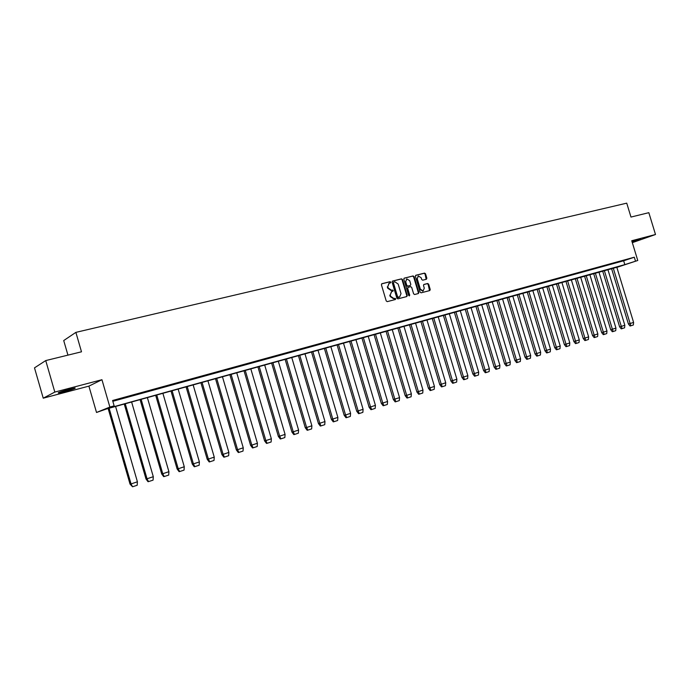<?xml version="1.0" encoding="UTF-8"?>
<svg xmlns="http://www.w3.org/2000/svg" width="690" height="690" viewBox="0 0 690 690"><rect width="100%" height="100%" fill="white"/><g stroke="black" fill="none" stroke-linecap="round" stroke-linejoin="round"><path stroke-width="1.03" d="M390.773 282.176L390.048 281.684L381.915 283.702L381.406 284.789L386.219 300.944L387.254 301.634L395.405 299.512L395.715 298.761L393.956 298.546L390.661 296.321L390.255 294.975L391.679 291.542L392.929 291.214L393.24 290.464L391.48 290.24L388.185 287.997L387.78 286.661L389.186 283.245L390.462 282.917L390.773 282.176M390.178 282.986L389.574 281.882L381.622 283.857M395.103 299.598L395.241 298.951L393.956 298.546M392.645 291.292L392.765 290.663L391.48 290.24M632.005 241.629L640.475 239.232L632.144 242.087M64.584 391.601L58.383 392.99C57.46 392.774 60.979 391.575 68.922 389.384L75.063 388.013C75.952 388.237 72.459 389.427 64.584 391.601M43.237 398.182L34.5 367.856L45.738 360.577L54.821 392.075L43.237 398.182L88.898 386.133L96.522 412.473L109.865 407.057L114.152 405.867L108.114 408.316L624.821 264.632L637.758 260.484L616.851 267.384M632.325 242.664L655.5 234.505L631.738 240.741L637.758 260.484M45.738 360.577L81.498 351.805L75.874 332.373L626.736 203.153L630.979 217.057L648.833 212.675L655.5 234.505M426.386 279.26L426.86 278.199L425.54 273.792L424.548 273.102L415.82 275.276L415.406 276.319L420.124 292.129L421.124 292.819L429.81 290.559L430.232 289.507L428.645 284.177L427.653 283.495L423.91 284.453L423.488 285.496L424.281 288.153L423.134 290.964L420.348 289.162L417.243 278.76L418.364 275.966L421.185 277.777L421.702 279.502L422.694 280.192L426.386 279.26M88.898 386.133L101.948 379.716L54.821 392.075M101.948 379.716L109.865 407.057M112.832 401.304L623.657 260.786L634.308 257.215L112.599 400.493L114.152 405.867M634.308 257.215L635.49 261.113M402.52 279.536L401.502 278.838L392.584 281.054L392.084 282.132L396.871 298.175L397.897 298.865L406.79 296.553L407.273 295.467L402.52 279.536L401.019 279.036L392.3 281.21M404.314 278.13L413.103 275.948L414.112 276.647L418.839 292.465L418.407 293.526L414.621 294.509L413.612 293.819L411.689 287.385L410.679 286.695L408.135 287.342L407.704 288.403L409.705 295.122L409.403 295.872L408.661 295.398L403.831 279.209L404.133 278.208M75.874 332.373L63.721 340.558L67.939 355.134M616.817 267.28L106.476 408.972L96.522 412.473M611.426 268.514L611.573 269.005M623.657 260.786L624.821 264.632M624.114 260.501L620.474 261.501L624.079 260.389M615.213 262.942L611.53 263.96L615.178 262.83M606.2 265.426L602.465 266.452L606.165 265.314M597.066 267.936L593.288 268.971L597.031 267.824M587.82 270.471L583.99 271.532L587.785 270.359M578.453 273.05L574.572 274.12L578.418 272.938M568.965 275.664L565.032 276.742L568.931 275.543M559.349 278.303L555.364 279.398L559.314 278.191M549.602 280.985L545.574 282.089L549.568 280.865M539.735 283.702L535.647 284.823L539.701 283.581M529.73 286.454L525.582 287.592L529.696 286.333M519.587 289.239L515.387 290.395L519.553 289.119M509.306 292.068L505.054 293.233L509.272 291.948M498.887 294.932L494.575 296.113L498.853 294.811M488.322 297.839L483.949 299.037L488.287 297.709M477.618 300.78L473.176 301.996L477.575 300.659M466.75 303.764L462.257 305.006L466.716 303.643M455.736 306.791L451.174 308.051L455.702 306.671M444.567 309.87L439.935 311.138L444.533 309.741M433.234 312.984L428.542 314.269L433.199 312.855M421.745 316.141L416.984 317.452L421.702 316.02M410.084 319.349L405.254 320.678L410.041 319.22M398.251 322.601L393.352 323.946L398.216 322.471M386.245 325.904L381.268 327.276L386.21 325.775M374.066 329.251L369.012 330.639L374.023 329.121M361.698 332.658L356.575 334.064L361.655 332.52M349.149 336.108L343.939 337.539L349.106 335.97M336.401 339.609L331.122 341.058L336.366 339.471M323.463 343.163L318.099 344.638L323.429 343.034M310.328 346.777L304.877 348.278L310.293 346.647M296.985 350.451L291.456 351.969L296.95 350.313M283.435 354.177L277.82 355.721L283.4 354.039M269.678 357.955L263.968 359.524L269.635 357.817M255.697 361.802L249.892 363.397L255.654 361.663M241.483 365.709L235.592 367.33L241.448 365.571M227.053 369.676L221.059 371.324L227.01 369.538M212.382 373.713L206.293 375.386L212.339 373.566M197.469 377.81L191.277 379.517L197.426 377.672M182.307 381.984L176.019 383.709L182.263 381.837M166.894 386.219L160.494 387.978L166.851 386.072M151.222 390.531L144.719 392.317L151.179 390.376M135.283 394.913L128.668 396.733L135.24 394.758M112.755 401.045L120.224 398.889L112.772 401.097M388.944 283.349L387.78 286.661M390.997 290.438L387.711 288.196L387.306 286.859M391.471 291.629L390.255 294.975M393.473 298.736L390.186 296.51L389.781 295.165M406.557 296.614L406.79 295.656L402.037 279.735M393.792 282.089L393.447 282.848L397.638 296.916L399.596 297.071L401.019 293.647L398.156 284.056L394.887 281.813L393.792 282.089M393.662 282.141L393.447 282.848M399.303 297.192L397.88 297.588L397.164 297.105L392.964 283.047M404.03 278.286L413.103 275.948M418.123 293.604L418.347 292.655L413.621 276.845L412.62 276.155M408.023 287.394L407.221 288.593L409.222 295.311L409.705 295.122M409.144 295.881L409.222 295.311M409.696 280.701L406.841 278.889L405.703 281.71L406.807 285.393L407.816 286.091L410.369 285.444L410.8 284.384L409.696 280.701M406.66 278.967L405.703 281.71M409.989 285.582L407.333 286.29L406.324 285.591L405.22 281.908M418.192 276.035L417.243 278.76M422.789 291.102L419.865 289.352L416.76 278.958M429.516 290.637L428.154 284.375L427.162 283.685L423.703 284.573M426.161 279.312L425.049 273.999L424.057 273.309L415.604 275.413M115.575 406.445L137.413 481.801L131.048 483.923L109.124 408.238M108.14 408.514L130.039 484.104L132.549 486.761L137.181 485.268L137.413 481.801M131.04 483.923L132.549 486.761M131.609 401.985L153.292 476.695L147.03 478.782L125.261 403.745M124.252 404.03L145.995 478.981L148.005 481.698L148.514 481.603L153.068 480.136L153.292 476.695M147.03 478.782L148.514 481.603M147.022 478.748L145.97 478.912M147.375 397.595L168.912 471.675L162.754 473.737L141.139 399.329M140.087 399.622L161.684 473.944L163.685 476.635L164.203 476.54L168.688 475.091L168.912 471.675M162.754 473.737L164.203 476.54M162.883 393.283L184.273 466.742L178.218 468.769L156.751 394.99M155.673 395.292L177.114 468.984L179.107 471.658L179.642 471.555L184.04 470.132L184.273 466.742M178.21 468.769L179.642 471.555M193.416 463.878L194.822 466.647L199.151 465.25L199.384 461.929L193.416 463.878L172.103 390.721M170.991 391.023L192.277 464.077L194.27 466.759L194.822 466.647M199.376 461.895L178.132 389.039M193.14 384.865L214.245 457.116L208.38 459.074L187.206 386.521M186.067 386.831L207.224 459.316L209.191 461.938L209.751 461.826L214.012 460.446L214.245 457.116M208.38 459.074L209.751 461.826M208.371 459.04L207.198 459.247M207.906 380.759L228.864 452.416L223.103 454.348L202.067 382.381M200.902 382.709L221.913 454.598L223.862 457.194L224.44 457.082L228.64 455.719L228.864 452.416M223.094 454.348L224.44 457.082M222.439 376.714L243.251 447.801L237.584 449.69L216.686 378.318M215.496 378.646L236.368 449.949L238.309 452.528L238.895 452.407L243.027 451.079L243.251 447.801M237.576 449.69L238.895 452.407M236.73 372.738L257.413 443.247L251.824 445.119L231.081 374.316M229.856 374.653L250.591 445.386L252.523 447.939L253.127 447.81L257.189 446.499L257.413 443.247M251.824 445.119L253.127 447.81M250.806 368.822L271.351 438.771L265.857 440.608L245.243 370.375M244.001 370.72L264.589 440.884L266.512 443.42L267.125 443.291L271.127 441.997L271.351 438.771M265.848 440.608L267.125 443.291M264.667 364.967L285.074 434.364L279.666 436.175L259.181 366.494M257.913 366.847L278.372 436.46L280.287 438.969L280.908 438.84L284.841 437.564L285.074 434.364M279.657 436.175L280.908 438.84M279.657 436.14L278.355 436.391M293.25 431.811L294.475 434.459L298.347 433.199L298.589 430.06L293.25 431.811L272.912 362.681M271.619 363.035L291.93 432.069L293.837 434.596L294.475 434.459M298.58 430.025L278.303 361.18M306.627 427.507L307.835 430.137L311.647 428.904L311.88 425.782L306.627 427.507L286.419 358.921M285.108 359.283L305.282 427.748L307.188 430.284L307.835 430.137M311.88 425.756L291.732 357.437M306.627 427.472L305.291 427.774M304.963 353.763L324.973 421.547L319.815 423.272L299.727 355.221M298.399 355.591L318.461 423.582L320.332 426.041L320.988 425.894L324.748 424.678L324.973 421.547M319.806 423.272L320.988 425.894M319.806 423.246L318.444 423.522M317.987 350.14L337.876 417.398L332.77 419.046L333.943 421.702L333.279 421.857L331.407 419.391L311.483 351.952M332.778 419.072L312.837 351.572M333.943 421.702L337.643 420.512L337.876 417.398M330.821 346.57L350.58 413.319L345.569 415.001L325.74 347.984M324.369 348.364L344.155 415.259L346.026 417.735L346.708 417.579L350.348 416.406L350.58 413.319M345.561 415.001L346.708 417.579M345.561 414.966L344.155 415.259M343.456 343.051L363.095 409.299L358.145 410.895L359.274 413.526L358.593 413.681L356.739 411.257L337.065 344.828M358.153 410.921L338.462 344.439M359.274 413.526L362.862 412.361L363.095 409.299M355.911 339.592L375.42 405.341L370.565 406.971L350.986 340.955M349.571 341.352L369.133 407.307L370.961 409.688L371.66 409.524L375.196 408.377L375.42 405.341M370.556 406.971L371.66 409.524M382.778 403.046L383.856 405.582L387.349 404.452L387.573 401.468L382.778 403.046L363.328 337.522M361.896 337.919L381.337 403.391L383.157 405.746L383.856 405.582M387.573 401.442L368.184 336.177M382.769 403.012L381.329 403.357M395.879 401.701L399.32 400.588L399.545 397.621L394.801 399.113L395.879 401.701L395.172 401.865L393.36 399.527L374.049 334.547M394.818 399.148L375.489 334.141M399.545 397.595L380.276 332.813M406.677 395.361L407.73 397.871L411.111 396.776L411.344 393.835L406.677 395.361L387.478 330.812M386.012 331.217L405.211 395.724L407.014 398.044L407.73 397.871M411.344 393.8L392.196 329.492M405.194 395.663L406.669 395.301M403.935 326.232L422.97 390.066L418.382 391.61L399.294 327.526M397.811 327.931L416.889 391.972L418.683 394.275L419.408 394.102L422.746 393.024L422.97 390.066M418.373 391.61L419.408 394.102M416.872 391.911L418.364 391.549M429.905 387.901L430.914 390.385L434.208 389.315L434.433 386.417L429.905 387.901L410.938 324.283M409.446 324.697L428.404 388.272L430.18 390.557L430.914 390.385M434.433 386.383L415.518 323.006M426.929 319.832L445.731 382.752L441.272 384.252L422.418 321.091M420.909 321.505L439.754 384.623L441.522 386.892L442.264 386.719L445.507 385.667L445.731 382.752M441.264 384.252L442.264 386.719M441.264 384.218L439.737 384.563M452.468 380.656L453.451 383.105L456.642 382.07L456.875 379.207L452.468 380.656L433.734 317.943M432.207 318.366L450.941 381.035L452.7 383.286L453.451 383.105M456.866 379.181L438.185 316.701M464.474 379.543L467.63 378.525L467.855 375.679L463.507 377.042L464.474 379.543L463.723 379.724L461.972 377.49L443.359 315.261M463.516 377.076L444.895 314.838M467.855 375.645L449.285 313.614M460.221 310.569L478.688 372.169L474.401 373.549L475.35 376.024L474.599 376.214L472.831 373.937L454.348 312.208M474.409 373.575L455.892 311.777M475.35 376.024L478.463 375.024L478.688 372.169M471.02 307.568L489.365 368.736L485.139 370.099L486.079 372.565L485.311 372.747L483.578 370.547L465.189 309.189M485.148 370.125L466.75 308.758M486.079 372.565L489.141 371.574L489.365 368.736M481.663 304.609L499.905 365.355L495.731 366.692L496.653 369.141L495.886 369.331L494.144 367.089L475.876 306.213M495.739 366.718L477.445 305.782M496.653 369.141L499.681 368.167L499.905 365.355M506.193 363.397L507.09 365.778L510.074 364.812L510.298 362.043L506.193 363.397L488.011 302.841M486.424 303.281L504.597 363.768L506.313 365.967L507.09 365.778M510.298 362.017L492.16 301.685M502.518 298.805L520.553 358.722L516.5 360.085L498.422 299.943M496.826 300.392L514.904 360.49L516.603 362.647L517.388 362.448L520.329 361.5L520.553 358.722M516.5 360.085L517.388 362.448M526.668 356.816L527.539 359.171L530.446 358.231L530.67 355.497L526.668 356.816L508.694 297.088M507.09 297.537L525.038 357.17L526.755 359.369L527.539 359.171M530.662 355.471L512.739 295.967M522.83 293.155L540.65 352.262L536.691 353.53L537.562 355.928L536.768 356.126L535.069 353.953L517.215 294.716M536.699 353.565L518.837 294.268M537.562 355.928L540.425 355.005L540.65 352.262M532.775 290.387L550.491 349.106L546.592 350.356L547.446 352.737L546.653 352.935L544.962 350.796L527.212 291.939M546.601 350.382L528.842 291.482M547.446 352.737L550.275 351.822L550.491 349.106M542.599 287.661L560.211 345.983L556.373 347.277L538.709 288.739M537.079 289.196L554.734 347.691L556.407 349.787L557.201 349.589L559.995 348.683L560.211 345.983M556.373 347.277L557.201 349.589M552.285 284.961L569.802 342.896L566.024 344.172L548.455 286.031M546.808 286.488L564.368 344.595L566.024 346.682L566.826 346.475L569.586 345.587L569.802 342.896M566.016 344.172L566.826 346.475M566.016 344.146L564.351 344.543M575.529 341.119L576.331 343.404L579.048 342.525L579.272 339.885L575.529 341.119L558.072 283.357M556.416 283.814L573.873 341.541L575.529 343.611L576.331 343.404M579.272 339.86L561.858 282.305M573.856 341.49L575.52 341.058M571.294 279.674L588.613 336.858L584.93 338.1L567.559 280.718M565.895 281.175L583.257 338.531L584.904 340.584L585.715 340.377L588.398 339.506L588.613 336.858M584.922 338.1L585.715 340.377M584.922 338.074L583.24 338.48M580.618 277.078L597.842 333.891L594.193 335.124L576.926 278.105M575.262 278.57L592.529 335.556L594.159 337.591L594.978 337.384L597.626 336.53L597.842 333.891M594.193 335.124L594.978 337.384M594.193 335.09L592.512 335.504M603.353 332.183L604.112 334.434L606.734 333.589L606.95 330.993L603.353 332.183L586.181 275.534M584.508 276L601.671 332.615L603.302 334.641L604.112 334.434M606.95 330.967L589.821 274.525M613.143 331.519L615.721 330.683L615.946 328.104L612.384 329.225L613.143 331.519L612.323 331.726L610.693 329.691L593.633 273.464M612.392 329.251L595.315 272.998M615.937 328.078L598.911 271.989M607.881 269.497L624.821 325.223L621.311 326.413L604.328 270.489M602.637 270.954L619.62 326.853L621.233 328.854L622.052 328.638L624.605 327.81L624.821 325.223M621.311 326.413L622.052 328.638M621.311 326.379L619.603 326.801M616.748 267.03L633.593 322.411L630.117 323.524L630.858 325.792L630.03 326.008L628.426 324.024L611.538 268.479M630.125 323.55L613.238 268.005M630.858 325.792L633.377 324.981L633.593 322.411M389.574 281.882L390.048 281.684M394.516 298.46L394.999 298.278M392.049 290.171L392.524 289.973M387.711 288.196L388.185 287.997M390.186 296.51L390.661 296.321M406.79 295.656L407.273 295.467M401.019 279.036L401.502 278.838M397.164 297.105L397.638 296.916M397.88 297.588L398.354 297.399M398.975 297.304L399.45 297.114M413.621 276.845L414.112 276.647M418.347 292.655L418.839 292.465M407.221 288.593L407.704 288.403M406.324 285.591L406.807 285.393M407.333 286.29L407.816 286.091M409.834 285.651L410.317 285.453M419.865 289.352L420.348 289.162M427.162 283.685L427.653 283.495M428.154 284.375L428.645 284.177M429.741 289.697L430.232 289.507M424.057 273.309L424.548 273.102M425.049 273.999L425.54 273.792M426.368 278.398L426.86 278.199M131.022 483.845L130.013 484.035M162.737 473.659L161.667 473.875M178.201 468.7L177.097 468.915M193.407 463.809L192.268 464.042M223.077 454.279L221.895 454.529M237.558 449.63L236.351 449.889M251.815 445.05L250.573 445.317M265.84 440.539L264.572 440.824M293.233 431.742L291.922 432.035M332.77 419.046L331.398 419.356M358.145 410.895L356.73 411.223M370.547 406.91L369.115 407.247M394.801 399.113L393.343 399.467M429.896 387.84L428.387 388.211M452.459 380.595L450.924 380.975M463.507 377.042L461.955 377.43M474.401 373.549L472.831 373.937M485.139 370.099L483.561 370.487M495.731 366.692L494.144 367.089M506.184 363.337L504.588 363.734M516.491 360.025L514.887 360.43M526.66 356.756L525.038 357.17M536.691 353.53L535.069 353.953M546.592 350.356L544.953 350.77M556.364 347.217L554.717 347.639M603.345 332.123L601.654 332.563M612.384 329.225L610.684 329.665M630.117 323.524L628.409 323.972M399.122 297.261L399.596 297.071M409.886 285.634L410.369 285.444M422.651 291.154L423.134 290.964"/></g></svg>
